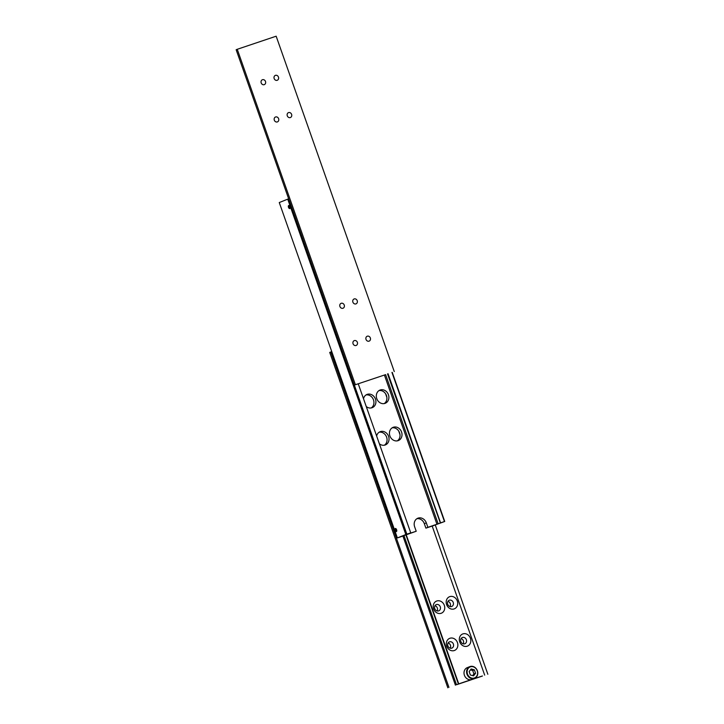 <?xml version="1.0" encoding="UTF-8"?>
<svg xmlns="http://www.w3.org/2000/svg" width="724" height="724" viewBox="0 0 724 724"><rect width="100%" height="100%" fill="white"/><g stroke="black" fill="none" stroke-linecap="round" stroke-linejoin="round"><path stroke-width="1.09" d="M402.037 536.285L416.209 531.253L414.635 526.782A7.113 6.154 -111.8 0 1 417.829 518.221A7.113 6.154 -111.8 0 1 418.11 518.113A7.113 6.154 -111.8 0 1 426.309 522.864L427.884 527.334L438.138 523.805L385.611 374.634L354.262 385.114L385.611 374.634M433.776 525.479L444.735 521.461L392.227 372.344M387.539 373.919L440.355 522.963L438.138 523.805M408.291 533.787L410.743 532.864L358.235 383.774M427.884 527.334L425.893 528.131L424.318 523.66A7.113 6.154 68.2 0 0 416.879 518.719M290.007 206.747A1.629 0.815 71.4 0 1 289.763 208.593A1.629 0.815 71.4 0 1 288.487 207.354A1.629 0.815 71.4 0 1 288.722 205.498A1.629 0.815 71.4 0 1 290.007 206.747M288.604 207.308A1.385 0.697 71.4 0 1 288.614 205.888A1.385 0.697 71.4 0 1 289.89 206.793A1.385 0.697 71.4 0 1 289.446 208.358A1.385 0.697 71.4 0 1 288.604 207.308M396.607 529.733A1.629 0.815 71.4 0 1 396.372 531.579A1.629 0.815 71.4 0 1 395.087 530.339A1.629 0.815 71.4 0 1 395.331 528.484A1.629 0.815 71.4 0 1 396.607 529.733M395.204 530.294A1.385 0.697 71.4 0 1 395.214 528.873A1.385 0.697 71.4 0 1 396.49 529.778A1.385 0.697 71.4 0 1 396.046 531.344A1.385 0.697 71.4 0 1 395.204 530.294M363.511 398.752A7.113 6.154 -111.8 0 1 366.987 394.444A7.113 6.154 -111.8 0 1 375.466 399.087A7.113 6.154 -111.8 0 1 372.281 407.648A7.113 6.154 -111.8 0 1 366.253 406.544M371.24 407.947A7.113 6.154 68.2 0 0 373.484 399.883A7.113 6.154 68.2 0 0 366.036 394.942M376.634 436.011A7.113 6.154 -111.8 0 1 380.109 431.712A7.113 6.154 -111.8 0 1 388.589 436.355A7.113 6.154 -111.8 0 1 385.403 444.916A7.113 6.154 -111.8 0 1 379.376 443.803M384.363 445.215A7.113 6.154 68.2 0 0 386.607 437.142A7.113 6.154 68.2 0 0 379.159 432.21M388.435 394.725A7.113 6.154 -111.8 0 1 385.249 403.286A7.113 6.154 -111.8 0 1 376.77 398.653A7.113 6.154 -111.8 0 1 379.955 390.082A7.113 6.154 -111.8 0 1 388.435 394.725M384.209 403.585A7.113 6.154 68.2 0 0 386.453 395.521A7.113 6.154 68.2 0 0 379.005 390.58M401.558 431.993A7.113 6.154 -111.8 0 1 398.372 440.554A7.113 6.154 -111.8 0 1 389.892 435.911A7.113 6.154 -111.8 0 1 393.078 427.35A7.113 6.154 -111.8 0 1 401.558 431.993M397.331 440.853A7.113 6.154 68.2 0 0 399.576 432.789A7.113 6.154 68.2 0 0 392.127 427.848M395.784 529L395.259 529.208L396.381 529.823L396.444 530.864L395.322 530.249L396.381 529.887M395.259 529.208L395.322 530.249M289.184 206.014L288.65 206.222L289.781 206.838L289.835 207.879L288.713 207.263L289.781 206.901M288.65 206.222L288.713 207.263M288.659 198.819L287.727 199.154L405.829 534.538L406.852 534.176L354.344 385.087M406.852 534.176L410.743 532.864M402.055 536.339L397.367 537.932L405.829 534.538M408.309 533.841L416.209 531.253M397.367 537.932L279.265 202.539L287.727 199.154M440.047 523.045L444.735 521.461M433.794 525.552L425.893 528.131M391.956 372.435L444.455 521.524M440.563 522.837L388.064 373.747M384.417 375.068L436.961 524.276M477.234 670.786A5.928 5.131 -111.8 0 1 474.338 678.008A5.928 5.131 -111.8 0 1 467.505 674.062A5.928 5.131 -111.8 0 1 470.401 666.831A5.928 5.131 -111.8 0 1 477.234 670.786M466.998 674.243A6.326 5.466 68.2 0 0 474.537 678.37A6.326 5.466 68.2 0 0 477.369 670.75A6.326 5.466 68.2 0 0 469.831 666.623A6.326 5.466 68.2 0 0 466.998 674.243M405.892 534.855L458.41 683.981L471.704 679.492A6.326 5.466 -111.8 0 1 464.419 675.275A6.326 5.466 -111.8 0 1 467.261 667.655L469.831 666.623M457.297 600.983A6.525 5.638 -111.8 0 1 454.111 608.929A6.525 5.638 -111.8 0 1 446.599 604.576A6.525 5.638 -111.8 0 1 449.776 596.63A6.525 5.638 -111.8 0 1 457.297 600.983M453.224 602.44A3.358 2.905 -111.8 0 1 451.722 606.486A3.358 2.905 -111.8 0 1 447.713 604.296A3.358 2.905 -111.8 0 1 449.224 600.25A3.358 2.905 -111.8 0 1 453.224 602.44M450.047 606.567A3.358 2.905 68.2 0 0 450.283 603.617A3.358 2.905 68.2 0 0 447.957 601.345M470.419 638.242A6.525 5.638 -111.8 0 1 467.233 646.197A6.525 5.638 -111.8 0 1 459.722 641.844A6.525 5.638 -111.8 0 1 462.898 633.898A6.525 5.638 -111.8 0 1 470.419 638.242M466.356 639.708A3.358 2.905 -111.8 0 1 464.844 643.754A3.358 2.905 -111.8 0 1 460.844 641.564A3.358 2.905 -111.8 0 1 462.346 637.518A3.358 2.905 -111.8 0 1 466.356 639.708M463.17 643.835A3.358 2.905 68.2 0 0 463.405 640.885A3.358 2.905 68.2 0 0 461.079 638.613M444.328 605.345A6.525 5.638 -111.8 0 1 441.142 613.291A6.525 5.638 -111.8 0 1 433.631 608.938A6.525 5.638 -111.8 0 1 436.807 600.992A6.525 5.638 -111.8 0 1 444.328 605.345M440.264 606.803A3.358 2.905 -111.8 0 1 438.753 610.848A3.358 2.905 -111.8 0 1 434.753 608.658A3.358 2.905 -111.8 0 1 436.255 604.612A3.358 2.905 -111.8 0 1 440.264 606.803M437.079 610.929A3.358 2.905 68.2 0 0 437.314 607.979A3.358 2.905 68.2 0 0 434.988 605.707M457.45 642.604A6.525 5.638 -111.8 0 1 454.265 650.55A6.525 5.638 -111.8 0 1 446.753 646.206A6.525 5.638 -111.8 0 1 449.93 638.26A6.525 5.638 -111.8 0 1 457.45 642.604M453.387 644.07A3.358 2.905 -111.8 0 1 451.876 648.116A3.358 2.905 -111.8 0 1 447.875 645.926A3.358 2.905 -111.8 0 1 449.378 641.88A3.358 2.905 -111.8 0 1 453.387 644.07M450.201 648.197A3.358 2.905 68.2 0 0 450.437 645.247A3.358 2.905 68.2 0 0 448.111 642.975M458.41 683.981L456.491 684.75L403.965 535.579M482.41 675.972L471.704 679.492A6.326 5.466 -111.8 0 0 471.958 679.402L474.537 678.37M482.428 676.026L456.491 684.75M487.849 674.27L435.341 525.181M447.839 687.8L329.728 352.416L330.832 351.973L448.943 687.357M331.773 351.656L330.832 351.973M455.423 685.176L402.879 535.968M385.602 393.784L386.869 397.395M398.725 431.052L399.992 434.662M432.165 526.022L484.673 675.13M458.735 683.854L406.227 534.746M474.356 669.827L471.152 668.976L469.17 671.573L470.383 675.021L473.577 675.863L475.568 673.275L474.356 669.827L472.7 670.487L470.455 669.899M475.568 673.275L473.912 673.935L472.7 670.487M472.627 675.61L473.912 673.935M287.283 115.813A2.624 2.272 -111.8 0 1 291.6 114.365A2.624 2.272 -111.8 0 1 287.283 115.813M274.161 78.554A2.624 2.272 -111.8 0 1 278.469 77.097A2.624 2.272 -111.8 0 1 274.161 78.554M274.315 120.175A2.624 2.272 -111.8 0 1 278.631 118.727A2.624 2.272 -111.8 0 1 274.315 120.175M261.192 82.916A2.624 2.272 -111.8 0 1 265.5 81.459A2.624 2.272 -111.8 0 1 261.192 82.916M352.896 302.143A2.624 2.272 -111.8 0 1 357.213 300.695A2.624 2.272 -111.8 0 1 352.896 302.143M366.018 339.411A2.624 2.272 -111.8 0 1 370.335 337.954A2.624 2.272 -111.8 0 1 366.018 339.411M339.927 306.505A2.624 2.272 -111.8 0 1 344.244 305.048A2.624 2.272 -111.8 0 1 339.927 306.505M353.059 343.764A2.624 2.272 -111.8 0 1 357.366 342.316A2.624 2.272 -111.8 0 1 353.059 343.764M394.272 371.584L276.161 36.2L237.255 49.286L236.151 49.73L354.262 385.114M237.255 49.286L355.366 384.67M424.318 523.66L426.309 522.864"/></g></svg>
